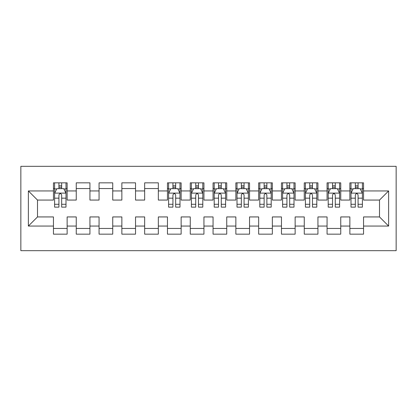 <?xml version="1.0" encoding="UTF-8"?>
<svg xmlns="http://www.w3.org/2000/svg" width="417" height="417" viewBox="0 0 417 417"><rect width="100%" height="100%" fill="white"/><g stroke="black" fill="none" stroke-linecap="round" stroke-linejoin="round"><path stroke-width="0.63" d="M20.85 250.68L396.15 250.68L396.15 166.32L20.85 166.32L20.85 250.68M28.372 226.056L28.372 190.944L53.454 190.944L53.454 200.066L37.494 200.066L37.494 216.934L28.372 226.056L53.454 226.056L53.454 234.151L67.137 234.151L67.137 226.056L76.254 226.056L76.254 234.151L89.936 234.151L89.936 226.056L99.058 226.056L99.058 234.151L112.736 234.151L112.736 226.056L121.858 226.056L121.858 234.151L135.535 234.151L135.535 226.056L144.657 226.056L144.657 234.151L158.34 234.151L158.34 226.056L167.457 226.056L167.457 234.151L181.14 234.151L181.14 226.056L190.261 226.056L190.261 234.151L203.939 234.151L203.939 226.056L213.061 226.056L213.061 234.151L226.739 234.151L226.739 226.056L235.86 226.056L235.86 234.151L249.543 234.151L249.543 226.056L258.66 226.056L258.66 234.151L272.343 234.151L272.343 226.056L281.465 226.056L281.465 234.151L295.142 234.151L295.142 226.056L304.264 226.056L304.264 234.151L317.942 234.151L317.942 226.056L327.064 226.056L327.064 234.151L340.746 234.151L340.746 226.056L349.863 226.056L349.863 234.151L363.546 234.151L363.546 216.934L379.506 216.934L379.506 200.066L363.546 200.066L363.546 190.944L388.628 190.944L388.628 226.056L363.546 226.056M363.546 190.944L363.546 182.849L349.863 182.849L349.863 190.944L340.746 190.944L340.746 182.849L327.064 182.849L327.064 190.944L317.942 190.944L317.942 182.849L304.264 182.849L304.264 190.944L295.142 190.944L295.142 182.849L281.465 182.849L281.465 190.944L272.343 190.944L272.343 182.849L258.66 182.849L258.66 190.944L249.543 190.944L249.543 182.849L235.86 182.849L235.86 190.944L226.739 190.944L226.739 182.849L213.061 182.849L213.061 190.944L203.939 190.944L203.939 182.849L190.261 182.849L190.261 190.944L181.14 190.944L181.14 182.849L167.457 182.849L167.457 190.944L158.34 190.944L158.34 182.849L144.657 182.849L144.657 190.944L135.535 190.944L135.535 182.849L121.858 182.849L121.858 190.944L112.736 190.944L112.736 182.849L99.058 182.849L99.058 190.944L89.936 190.944L89.936 182.849L76.254 182.849L76.254 190.944L67.137 190.944L67.137 182.849L53.454 182.849L53.454 190.944M340.746 226.056L340.746 216.934L349.863 216.934L349.863 226.056M388.628 190.944L379.506 200.066M317.942 226.056L317.942 216.934L327.064 216.934L327.064 226.056M349.863 190.944L349.863 200.066L340.746 200.066L340.746 190.944M295.142 226.056L295.142 216.934L304.264 216.934L304.264 226.056M327.064 190.944L327.064 200.066L317.942 200.066L317.942 190.944M272.343 226.056L272.343 216.934L281.465 216.934L281.465 226.056M304.264 190.944L304.264 200.066L295.142 200.066L295.142 190.944M249.543 226.056L249.543 216.934L258.66 216.934L258.66 226.056M281.465 190.944L281.465 200.066L272.343 200.066L272.343 190.944M226.739 226.056L226.739 216.934L235.86 216.934L235.86 226.056M258.66 190.944L258.66 200.066L249.543 200.066L249.543 190.944M203.939 226.056L203.939 216.934L213.061 216.934L213.061 226.056M235.86 190.944L235.86 200.066L226.739 200.066L226.739 190.944M181.14 226.056L181.14 216.934L190.261 216.934L190.261 226.056M213.061 190.944L213.061 200.066L203.939 200.066L203.939 190.944M158.34 226.056L158.34 216.934L167.457 216.934L167.457 226.056M190.261 190.944L190.261 200.066L181.14 200.066L181.14 190.944M135.535 226.056L135.535 216.934L144.657 216.934L144.657 226.056M167.457 190.944L167.457 200.066L158.34 200.066L158.34 190.944M112.736 226.056L112.736 216.934L121.858 216.934L121.858 226.056M144.657 190.944L144.657 200.066L135.535 200.066L135.535 190.944M89.936 226.056L89.936 216.934L99.058 216.934L99.058 226.056M121.858 190.944L121.858 200.066L112.736 200.066L112.736 190.944M67.137 226.056L67.137 216.934L76.254 216.934L76.254 226.056M99.058 190.944L99.058 200.066L89.936 200.066L89.936 190.944M37.494 216.934L53.454 216.934L53.454 226.056M76.254 190.944L76.254 200.066L67.137 200.066L67.137 190.944M349.863 188.552L351.005 188.552M362.404 188.552L363.546 188.552M327.064 188.552L328.205 188.552M339.605 188.552L340.746 188.552M304.264 188.552L305.406 188.552M316.805 188.552L317.942 188.552M281.465 188.552L282.601 188.552M294.001 188.552L295.142 188.552M258.66 188.552L259.801 188.552M271.201 188.552L272.343 188.552M235.86 188.552L237.002 188.552M248.402 188.552L249.543 188.552M213.061 188.552L214.202 188.552M225.602 188.552L226.739 188.552M190.261 188.552L191.398 188.552M202.798 188.552L203.939 188.552M167.457 188.552L168.598 188.552M179.998 188.552L181.14 188.552M144.657 188.552L158.34 188.552M121.858 188.552L135.535 188.552M99.058 188.552L112.736 188.552M76.254 188.552L89.936 188.552M53.454 188.552L54.596 188.552M65.995 188.552L67.137 188.552M53.454 228.448L67.137 228.448M76.254 228.448L89.936 228.448M99.058 228.448L112.736 228.448M121.858 228.448L135.535 228.448M144.657 228.448L158.34 228.448M167.457 228.448L181.14 228.448M190.261 228.448L203.939 228.448M213.061 228.448L226.739 228.448M235.86 228.448L249.543 228.448M258.66 228.448L272.343 228.448M281.465 228.448L295.142 228.448M304.264 228.448L317.942 228.448M327.064 228.448L340.746 228.448M349.863 228.448L363.546 228.448M28.372 190.944L37.494 200.066M379.506 216.934L388.628 226.056M61.664 185.815L58.927 185.815M65.995 204.273L61.664 204.273L61.664 207.134L65.995 207.134L65.995 193.222L63.718 188.661L56.874 188.661L54.596 193.222L54.596 207.134L58.927 207.134L58.927 204.273L54.596 204.273M54.596 193.222L54.596 182.849M65.995 193.222L65.995 182.849M58.927 188.661L58.927 182.849M61.664 182.849L61.664 188.661M61.664 204.273L61.664 194.932C60.752 193.175 59.84 193.175 58.927 194.932L58.927 204.273M61.664 188.552L58.927 188.552M175.666 185.815L172.93 185.815M179.998 204.273L175.666 204.273L175.666 207.134L179.998 207.134L179.998 193.222L177.72 188.661L170.881 188.661L168.598 193.222L168.598 207.134L172.93 207.134L172.93 204.273L168.598 204.273M168.598 193.222L168.598 182.849M179.998 193.222L179.998 182.849M172.93 188.661L172.93 182.849M175.666 182.849L175.666 188.661M175.666 204.273L175.666 194.932C174.754 193.175 173.842 193.175 172.93 194.932L172.93 204.273M175.666 188.552L172.93 188.552M198.466 185.815L195.729 185.815M202.798 204.273L198.466 204.273L198.466 207.134L202.798 207.134L202.798 193.222L200.52 188.661L193.681 188.661L191.398 193.222L191.398 207.134L195.729 207.134L195.729 204.273L191.398 204.273M191.398 193.222L191.398 182.849M202.798 193.222L202.798 182.849M195.729 188.661L195.729 182.849M198.466 182.849L198.466 188.661M198.466 204.273L198.466 194.932C197.559 193.175 196.647 193.175 195.729 194.932L195.729 204.273M198.466 188.552L195.729 188.552M221.271 185.815L218.534 185.815M225.602 204.273L221.271 204.273L221.271 207.134L225.602 207.134L225.602 193.222L223.319 188.661L216.48 188.661L214.202 193.222L214.202 207.134L218.534 207.134L218.534 204.273L214.202 204.273M214.202 193.222L214.202 182.849M225.602 193.222L225.602 182.849M218.534 188.661L218.534 182.849M221.271 182.849L221.271 188.661M221.271 204.273L221.271 194.932C220.358 193.175 219.446 193.175 218.534 194.932L218.534 204.273M221.271 188.552L218.534 188.552M244.07 185.815L241.334 185.815M248.402 204.273L244.07 204.273L244.07 207.134L248.402 207.134L248.402 193.222L246.119 188.661L239.28 188.661L237.002 193.222L237.002 207.134L241.334 207.134L241.334 204.273L237.002 204.273M237.002 193.222L237.002 182.849M248.402 193.222L248.402 182.849M241.334 188.661L241.334 182.849M244.07 182.849L244.07 188.661M244.07 204.273L244.07 194.932C243.158 193.175 242.246 193.175 241.334 194.932L241.334 204.273M244.07 188.552L241.334 188.552M266.87 185.815L264.133 185.815M271.201 204.273L266.87 204.273L266.87 207.134L271.201 207.134L271.201 193.222L268.923 188.661L262.079 188.661L259.801 193.222L259.801 207.134L264.133 207.134L264.133 204.273L259.801 204.273M259.801 193.222L259.801 182.849M271.201 193.222L271.201 182.849M264.133 188.661L264.133 182.849M266.87 182.849L266.87 188.661M266.87 204.273L266.87 194.932C265.957 193.175 265.045 193.175 264.133 194.932L264.133 204.273M266.87 188.552L264.133 188.552M289.669 185.815L286.932 185.815M294.001 204.273L289.669 204.273L289.669 207.134L294.001 207.134L294.001 193.222L291.723 188.661L284.884 188.661L282.601 193.222L282.601 207.134L286.932 207.134L286.932 204.273L282.601 204.273M282.601 193.222L282.601 182.849M294.001 193.222L294.001 182.849M286.932 188.661L286.932 182.849M289.669 182.849L289.669 188.661M289.669 204.273L289.669 194.932C288.762 193.175 287.85 193.175 286.932 194.932L286.932 204.273M289.669 188.552L286.932 188.552M312.474 185.815L309.737 185.815M316.805 204.273L312.474 204.273L312.474 207.134L316.805 207.134L316.805 193.222L314.522 188.661L307.683 188.661L305.406 193.222L305.406 207.134L309.737 207.134L309.737 204.273L305.406 204.273M305.406 193.222L305.406 182.849M316.805 193.222L316.805 182.849M309.737 188.661L309.737 182.849M312.474 182.849L312.474 188.661M312.474 204.273L312.474 194.932C311.562 193.175 310.649 193.175 309.737 194.932L309.737 204.273M312.474 188.552L309.737 188.552M335.273 185.815L332.537 185.815M339.605 204.273L335.273 204.273L335.273 207.134L339.605 207.134L339.605 193.222L337.322 188.661L330.483 188.661L328.205 193.222L328.205 207.134L332.537 207.134L332.537 204.273L328.205 204.273M328.205 193.222L328.205 182.849M339.605 193.222L339.605 182.849M332.537 188.661L332.537 182.849M335.273 182.849L335.273 188.661M335.273 204.273L335.273 194.932C334.361 193.175 333.449 193.175 332.537 194.932L332.537 204.273M335.273 188.552L332.537 188.552M358.073 185.815L355.336 185.815M362.404 204.273L358.073 204.273L358.073 207.134L362.404 207.134L362.404 193.222L360.126 188.661L353.282 188.661L351.005 193.222L351.005 207.134L355.336 207.134L355.336 204.273L351.005 204.273M351.005 193.222L351.005 182.849M362.404 193.222L362.404 182.849M355.336 188.661L355.336 182.849M358.073 182.849L358.073 188.661M358.073 204.273L358.073 194.932C357.161 193.175 356.248 193.175 355.336 194.932L355.336 204.273M358.073 188.552L355.336 188.552M65.938 193.107L54.653 193.107M54.596 188.937L56.738 188.937M63.853 188.937L65.995 188.937M58.927 198.164L54.596 198.164M65.995 198.164L61.664 198.164M61.664 187.264L58.927 187.264M179.941 193.107L168.656 193.107M168.598 188.937L170.741 188.937M177.856 188.937L179.998 188.937M172.93 198.164L168.598 198.164M179.998 198.164L175.666 198.164M175.666 187.264L172.93 187.264M202.745 193.107L191.455 193.107M191.398 188.937L193.54 188.937M200.655 188.937L202.798 188.937M195.729 198.164L191.398 198.164M202.798 198.164L198.466 198.164M198.466 187.264L195.729 187.264M225.545 193.107L214.255 193.107M214.202 188.937L216.345 188.937M223.46 188.937L225.602 188.937M218.534 198.164L214.202 198.164M225.602 198.164L221.271 198.164M221.271 187.264L218.534 187.264M248.344 193.107L237.059 193.107M237.002 188.937L239.144 188.937M246.259 188.937L248.402 188.937M241.334 198.164L237.002 198.164M248.402 198.164L244.07 198.164M244.07 187.264L241.334 187.264M271.144 193.107L259.859 193.107M259.801 188.937L261.944 188.937M269.059 188.937L271.201 188.937M264.133 198.164L259.801 198.164M271.201 198.164L266.87 198.164M266.87 187.264L264.133 187.264M293.943 193.107L282.658 193.107M282.601 188.937L284.743 188.937M291.858 188.937L294.001 188.937M286.932 198.164L282.601 198.164M294.001 198.164L289.669 198.164M289.669 187.264L286.932 187.264M316.748 193.107L305.458 193.107M305.406 188.937L307.548 188.937M314.658 188.937L316.805 188.937M309.737 198.164L305.406 198.164M316.805 198.164L312.474 198.164M312.474 187.264L309.737 187.264M339.547 193.107L328.262 193.107M328.205 188.937L330.347 188.937M337.462 188.937L339.605 188.937M332.537 198.164L328.205 198.164M339.605 198.164L335.273 198.164M335.273 187.264L332.537 187.264M362.347 193.107L351.062 193.107M351.005 188.937L353.147 188.937M360.262 188.937L362.404 188.937M355.336 198.164L351.005 198.164M362.404 198.164L358.073 198.164M358.073 187.264L355.336 187.264"/></g></svg>
